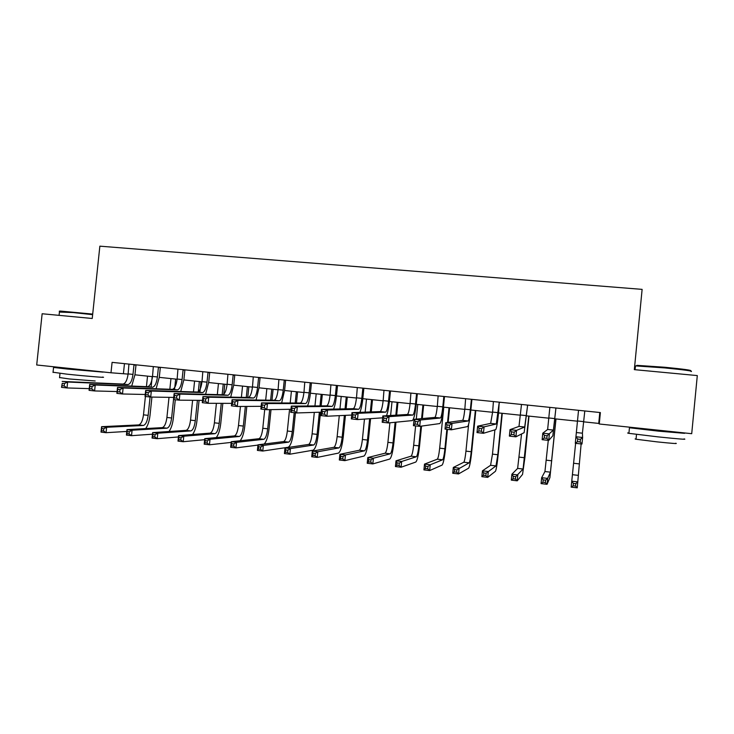 <?xml version="1.0" encoding="UTF-8"?>
<svg xmlns="http://www.w3.org/2000/svg" width="734" height="734" viewBox="0 0 734 734"><rect width="100%" height="100%" fill="white"/><g stroke="black" fill="none" stroke-linecap="round" stroke-linejoin="round"><path stroke-width="1.1" d="M583.484 421.821L598.733 423.417L599.265 423.995L600.375 412.563L112.091 362.367L110.99 372.78L128.101 374.092M110.99 372.78L36.7 364.981L42.141 313.757L92.236 318.483L99.861 246.165L642.122 289.37L634.332 369.642L697.3 375.579L691.712 433.693L599.265 423.995M134.964 374.817L152.488 376.652M159.296 377.368L177.114 379.23M183.867 379.937L201.978 381.836M208.676 382.542L227.09 384.469M233.733 385.166L252.459 387.13M259.038 387.818L278.067 389.809M284.59 390.497L303.94 392.525M310.399 393.204L330.08 395.259M336.475 395.929L356.476 398.03M362.807 398.69L383.139 400.819M389.405 401.48L410.086 403.645M416.279 404.296L437.299 406.498M443.428 407.141L464.805 409.379M470.861 410.012L492.587 412.297M498.569 412.921L520.672 415.233M526.572 415.857L549.041 418.206M554.867 418.82L577.713 421.215M599.797 412.499L598.733 423.417M124.468 363.642L123.422 373.606M578.53 410.315L575.942 436.758L582.622 437.482L581.989 444.024L575.3 443.299L575.942 436.758L577.741 439.042L577.484 441.666L580.172 441.96L580.429 439.327L577.741 439.042M584.796 410.957L582.411 433.188L582.622 437.482L580.429 439.327M575.3 443.299L577.484 441.666M580.172 441.96L581.989 444.024M581.126 443.932L577.245 487.835L571.18 487.128L571.758 481.192L577.823 481.889L575.814 483.678L573.382 483.394L573.153 485.78L575.584 486.064L575.814 483.678M575.621 443.336L571.758 481.192L573.382 483.394M571.18 487.128L573.153 485.78M575.584 486.064L577.245 487.835M549.858 407.37L547.637 429.473L542.775 433.188L549.381 433.895L548.738 440.4L552.84 435.767L555.877 408.554L553.399 430.087L547.105 435.73L544.454 435.446L544.197 438.051L546.848 438.336L547.105 435.73M555.757 408.581L556.06 408.003M556.17 408.021L555.877 408.554M546.848 438.336L548.738 440.4L542.142 439.684L542.775 433.188L544.454 435.446M542.142 439.684L544.197 438.051M521.489 404.452L518.993 426.408L510.011 429.656L516.534 430.363L515.901 436.831L524.131 432.665L527.581 405.645L524.691 427.023L516.534 430.363L514.195 432.17L511.57 431.886L511.323 434.482L513.938 434.767L514.195 432.17M527.324 405.654L527.627 405.085M527.865 405.104L527.581 405.645M513.938 434.767L515.901 436.831L509.378 436.115L510.011 429.656L511.57 431.886M509.378 436.115L511.323 434.482M493.413 401.562L492.615 412.086L490.642 423.38L477.641 426.179L484.091 426.867L483.449 433.289L495.725 429.601C496.579 428.326 497.542 422.665 498.606 412.627L499.184 402.755L496.285 423.986L484.091 426.867L481.669 428.656L479.091 428.381L478.834 430.959L481.421 431.234L481.669 428.656M499.184 402.755L499.487 402.195M499.863 402.232L499.579 402.764M481.421 431.234L483.449 433.289L477.008 432.592L477.641 426.179L479.091 428.381M477.008 432.592L478.834 430.959M548.28 440.354L544.94 471.54L541.655 477.696L547.656 478.394L547.069 484.302L549.904 477.586L556.005 418.94M555.895 418.93L550.436 472.164L547.656 478.394L545.582 480.164L543.178 479.88L542.949 482.247L545.353 482.532L545.582 480.164M545.353 482.532L547.069 484.302L541.077 483.605L541.655 477.696L543.178 479.88M541.077 483.605L542.949 482.247M521.562 433.968L517.635 468.402L511.882 474.247L517.819 474.935L517.231 480.816L522.544 474.412L524.92 457.502L529.003 416.114M528.774 416.086L523.076 469.026L515.69 476.687L513.314 476.412L513.075 478.761L515.451 479.045L515.69 476.687M515.451 479.045L517.231 480.816L511.304 480.119L511.882 474.247L513.314 476.412M511.304 480.119L513.075 478.761M494.881 429.858L492.477 454.126L490.587 465.301L482.44 470.833L488.303 471.512L487.725 477.357L495.45 471.283C496.267 469.732 497.175 464.136 498.193 454.493L502.276 413.306M501.918 413.27L497.817 454.722L495.982 465.916L486.119 473.246L483.77 472.971L483.532 475.311L485.89 475.586L486.119 473.246M485.89 475.586L487.725 477.357L481.862 476.678L482.44 470.833L483.77 472.971M481.862 476.678L483.532 475.311M465.622 398.709L464.824 409.168C464.099 415.829 463.356 419.564 462.594 420.38L445.666 422.729L452.025 423.417L451.392 429.803L467.622 426.564C468.714 425.325 469.806 419.71 470.889 409.728L471.861 399.911L471.338 399.892L470.356 409.756C469.632 416.417 468.907 420.16 468.182 420.977L452.025 423.417L449.547 425.188L446.997 424.913L446.74 427.472L449.291 427.748L449.547 425.188M471.338 399.892L471.641 399.333M472.146 399.379L471.861 399.911M449.291 427.748L451.392 429.803L445.024 429.106L445.666 422.729L446.997 424.913M445.024 429.106L446.74 427.472M468.613 424.335L465.952 451.135C465.246 457.557 464.539 461.255 463.824 462.227L453.309 467.457L459.108 468.127L458.53 473.944L468.622 468.173C469.659 466.659 470.696 461.108 471.733 451.511L475.806 410.535M475.338 410.48L471.237 451.731C470.54 458.163 469.843 461.86 469.154 462.842L456.869 469.843L454.548 469.577L454.309 471.907L456.64 472.173L456.869 469.843M456.64 472.173L458.53 473.944L452.731 473.265L453.309 467.457L454.548 469.577M452.731 473.265L454.309 471.907M691.116 371.597C693.465 371.101 684.694 369.881 664.821 367.918L636.194 365.945L636.901 365.349L664.83 367.257C684.226 369.165 692.777 370.367 690.501 370.863M684.051 438.904C687.675 439.712 679.033 439.033 658.15 436.886L628.91 433.344C627.056 433.023 627.065 432.904 628.946 432.987M671.904 431.739L684.593 433.326L658.701 431.17L629.451 427.757L641.929 428.564M675.739 443.235C678.317 443.887 672.105 443.428 657.114 441.877L636.039 439.244C634.708 438.987 634.717 438.886 636.066 438.932M671.876 432.032L641.901 428.858M636.194 365.945L634.681 365.982M634.644 366.413L635.396 366.578M60.041 311.51C58.839 311.225 59.004 311.078 60.555 311.088L92.704 314.088M92.64 314.666L73.235 312.583L59.417 312.06M102.512 377.065C108.861 378.038 85.658 376.157 66.73 374.129L53.05 372.248M91.86 370.808L103.035 372.12L67.271 369.028L53.554 367.45L64.959 368.165M95.163 380.983L69.418 378.973L59.546 377.542M91.833 371.055L64.941 368.413M438.125 395.883L437.326 406.287C436.583 412.912 435.757 416.618 434.84 417.417L414.059 419.325L420.353 420.004L419.71 426.353L439.804 423.564C441.134 422.353 442.354 416.784 443.455 406.847L444.437 397.094L443.786 397.057L442.804 406.865C442.061 413.49 441.253 417.206 440.363 418.004L420.353 420.004L417.802 421.756L415.279 421.481L415.022 424.032L417.545 424.298L417.802 421.756M443.786 397.057L444.079 396.498M444.712 396.562L444.437 397.094M417.545 424.298L419.71 426.353L413.425 425.665L414.059 419.325L415.279 421.481M413.425 425.665L415.022 424.032M410.912 393.085L410.104 403.443C409.352 410.022 408.443 413.701 407.37 414.481L382.827 415.967L389.048 416.637L388.405 422.94L412.279 420.591C413.838 419.417 415.187 413.884 416.306 404.003L417.288 394.296L416.508 394.25L415.527 404.003C414.774 410.6 413.884 414.279 412.838 415.059L389.048 416.637L386.433 418.362L383.937 418.096L383.689 420.628L386.176 420.894L386.433 418.362M416.508 394.25L416.802 393.69M417.563 393.773L417.288 394.296M386.176 420.894L388.405 422.94L382.194 422.27L382.827 415.967L383.937 418.096M382.194 422.27L383.689 420.628M383.974 390.314L383.166 400.617C382.396 407.168 381.405 410.82 380.184 411.572L351.962 412.636L358.109 413.306L357.476 419.573L382.643 417.82M390.681 391.011L389.506 391.47L388.534 401.177C387.763 407.737 386.79 411.389 385.598 412.15L358.109 413.306L355.439 415.013L352.971 414.747L352.715 417.261L355.183 417.536L355.439 415.013M389.506 391.47L389.8 390.919M386.488 415.738C387.763 412.49 388.745 407.636 389.442 401.195L390.415 391.534M355.183 417.536L357.476 419.573L351.329 418.903L351.962 412.636L352.971 414.747M351.329 418.903L352.715 417.261M357.302 387.58L356.495 397.819C355.715 404.333 354.641 407.957 353.274 408.691L321.464 409.352L327.538 410.012L326.905 416.242L351.724 415.049M364.082 388.277L362.789 388.726L361.807 398.378C361.027 404.902 359.972 408.526 358.632 409.269L327.538 410.012L324.795 411.701L322.364 411.444L322.107 413.939L324.547 414.205L324.795 411.701M362.789 388.726L363.073 388.167M359.926 412.343C361.22 409.031 362.192 404.388 362.835 398.406L363.807 388.791M324.547 414.205L326.905 416.242L320.831 415.582L321.464 409.352L322.364 411.444M320.831 415.582L322.107 413.939M330.906 384.864L330.098 395.057C329.3 401.535 328.153 405.131 326.639 405.847L291.315 406.113L297.316 406.755L296.683 412.958L321.171 412.178M337.741 385.561L336.328 386.001L335.355 395.608C334.566 402.094 333.429 405.7 331.942 406.416L297.316 406.755L294.517 408.434L292.114 408.168L291.857 410.655L294.27 410.921L294.517 408.434M336.328 386.001L336.622 385.451M333.585 409.104C334.924 405.792 335.897 401.314 336.502 395.644L337.475 386.084M294.27 410.921L296.683 412.958L290.682 412.297L291.315 406.113L292.114 408.168M290.682 412.297L291.857 410.655M443.776 407.177L439.675 448.18C438.969 454.566 438.18 458.236 437.317 459.19L424.5 464.117L430.234 464.778L429.656 470.567L442.07 465.099C443.318 463.622 444.474 458.108 445.529 448.566L447.446 429.372M448.144 422.389L449.603 407.792M449.015 407.728L447.538 422.472M446.859 429.307L444.914 448.768C444.208 455.163 443.428 458.842 442.602 459.796L430.234 464.778L427.94 466.475L425.637 466.209L425.408 468.531L427.711 468.797L427.94 466.475M427.711 468.797L429.656 470.567L423.922 469.898L424.5 464.117L425.637 466.209M423.922 469.898L425.408 468.531M415.609 425.904L413.664 445.254C412.948 451.603 412.077 455.245 411.077 456.181L396.002 460.814L401.672 461.475L401.094 467.219L415.774 462.062C417.242 460.613 418.508 455.144 419.582 445.639L421.545 426.096M422.298 418.563L423.656 405.067M422.949 404.994L421.573 418.637M420.821 426.197L418.848 445.832C418.132 452.199 417.279 455.842 416.306 456.777L401.672 461.475L399.324 463.154L397.048 462.888L396.819 465.191L399.094 465.457L399.324 463.154M417.765 404.452L416.288 419.123M399.094 465.457L401.094 467.219L395.424 466.558L396.002 460.814L397.048 462.888M395.424 466.558L396.819 465.191M389.882 422.802L387.91 442.345C387.176 448.676 386.231 452.291 385.093 453.199L367.798 457.548L373.413 458.199L372.835 463.916L389.736 459.044C391.415 457.631 392.791 452.199 393.892 442.749L395.956 422.197M396.672 415.123L397.956 402.379M397.131 402.287L395.837 415.178M395.121 422.279L393.039 442.923C392.305 449.254 391.387 452.878 390.268 453.796L373.413 458.199L371.019 459.86L368.762 459.594L368.532 461.888L370.78 462.154L371.019 459.86M392.002 401.755L390.616 415.49M370.78 462.154L372.835 463.916L367.22 463.255L367.798 457.548L368.762 459.594M367.22 463.255L368.532 461.888M364.468 419.086L362.403 439.473C361.651 445.767 360.642 449.355 359.366 450.245L339.906 454.309L345.457 454.952L344.879 460.64L363.963 456.062C365.835 454.676 367.33 449.291 368.44 439.886L370.587 418.655M371.266 411.912L372.505 399.709M371.569 399.608L370.321 411.948M369.642 418.729L367.486 440.051C366.734 446.345 365.743 449.942 364.486 450.832L345.457 454.952L343.007 456.603L340.778 456.346L340.548 458.622L342.778 458.888L343.007 456.603M366.486 399.076L365.165 412.141M342.778 458.888L344.879 460.64L339.328 459.998L339.906 454.309L340.778 456.346M339.328 459.998L340.548 458.622M339.273 415.646L337.145 436.629C336.383 442.886 335.291 446.456 333.878 447.327L312.299 451.107L317.804 451.749L317.226 457.41L338.429 453.107C340.503 451.759 342.108 446.4 343.237 437.051L345.439 415.352M346.099 408.847L347.292 397.066M346.255 396.956L345.044 408.866M344.384 415.398L342.172 437.198C341.411 443.464 340.347 447.034 338.961 447.905L317.804 451.749L315.299 453.383L313.097 453.126L312.858 455.392L315.069 455.649L315.299 453.383M341.218 396.433L339.952 408.966M315.069 455.649L317.226 457.41L311.73 456.759L312.299 451.107L313.097 453.126M311.73 456.759L312.858 455.392M304.775 382.175L303.968 392.323C303.16 398.764 301.931 402.333 300.279 403.03L261.515 402.902L267.442 403.535L266.809 409.7L290.994 409.26M311.666 382.882L310.143 383.304L309.17 392.864C308.363 399.314 307.151 402.893 305.527 403.59L267.442 403.535L264.589 405.196L262.212 404.939L261.955 407.416L264.341 407.673L264.589 405.196M310.143 383.304L310.427 382.753M307.5 405.985C308.867 402.7 309.849 398.342 310.436 392.919L311.399 383.405M264.341 407.673L266.809 409.7L260.882 409.058L261.515 402.902L262.212 404.939M260.882 409.058L261.955 407.416M314.308 412.398L312.124 433.812C311.344 440.042 310.188 443.584 308.647 444.428L284.994 447.942L290.435 448.575L289.857 454.208L313.152 450.181C315.418 448.859 317.134 443.547 318.281 434.244L320.519 412.196M321.162 405.884L322.327 394.452M321.18 394.332L320.006 405.893M319.363 412.233L317.106 434.372C316.336 440.611 315.189 444.153 313.675 445.006L290.435 448.575L287.884 450.19L285.7 449.933L285.471 452.19L287.645 452.447L287.884 450.19M316.198 393.809L314.959 405.93M287.645 452.447L289.857 454.208L284.416 453.566L284.994 447.942L285.7 449.933M284.416 453.566L285.471 452.19M278.902 379.515L278.094 389.607C277.268 396.021 275.966 399.562 274.177 400.241L232.054 399.727L237.917 400.36L237.284 406.489L261.166 406.315M285.856 380.23L284.223 380.643L283.241 390.149C282.425 396.571 281.14 400.113 279.379 400.792L237.917 400.36L235.008 402.003L232.66 401.746L232.403 404.205L234.752 404.462L235.008 402.003M284.223 380.643L284.498 380.093M281.654 402.966L284.618 390.213L285.59 380.744M234.752 404.462L237.284 406.489L231.421 405.847L232.054 399.727L232.66 401.746M231.421 405.847L232.403 404.205M289.563 409.288L287.343 431.023C286.554 437.216 285.333 440.73 283.663 441.565L257.964 444.813L263.35 445.437L262.772 451.034L288.113 447.29C290.572 445.997 292.389 440.721 293.554 431.454L295.453 412.82M296.463 403.012L297.6 391.855M296.353 391.727L295.196 403.012M294.206 412.682L292.279 431.583C291.499 437.785 290.279 441.299 288.636 442.134L263.35 445.437L260.753 447.034L258.597 446.786L258.359 449.024L260.524 449.281L260.753 447.034M291.416 391.213L290.205 402.994M260.524 449.281L262.772 451.034L257.395 450.401L257.964 444.813L258.597 446.786M257.395 450.401L258.359 449.024M253.285 376.881L252.478 386.928C251.643 393.305 250.266 396.819 248.34 397.479L202.933 396.589L208.731 397.213L208.098 403.305L231.678 403.351M260.295 377.606L258.552 378.001L257.579 387.46C256.753 393.846 255.386 397.369 253.487 398.03L208.731 397.213L205.768 398.837L203.437 398.59L203.19 401.03L205.511 401.287L205.768 398.837M258.552 378.001L258.827 377.45M256.056 400.021L259.065 387.534L260.038 378.12M205.511 401.287L208.098 403.305L202.3 402.672L202.933 396.589L203.437 398.59M202.3 402.672L203.19 401.03M264.157 444.024C266.479 441.684 268.112 436.574 269.066 428.702L271.02 409.627M271.984 400.213L273.103 389.295M271.754 389.148L270.626 400.195M269.653 409.655L267.69 428.812C266.892 434.987 265.607 438.473 263.845 439.29L236.55 442.327L235.981 447.896L257.937 445.098M266.864 388.635L265.68 400.131M264.726 409.471L262.8 428.261C262.001 434.427 260.708 437.914 258.909 438.721L231.228 441.712L236.55 442.327L233.907 443.914L231.77 443.666L231.54 445.896L233.678 446.144L233.907 443.914M233.678 446.144L235.981 447.896L230.65 447.272L231.228 441.712L231.77 443.666M230.65 447.272L231.54 445.896M227.925 374.276L227.118 384.267C226.274 390.616 224.824 394.103 222.76 394.745L174.132 393.488L179.867 394.103L179.243 400.168L202.538 400.388M234.99 375.001L233.137 375.386L232.164 384.799C231.329 391.149 229.889 394.644 227.861 395.287L179.867 394.103L176.848 395.718L174.554 395.47L174.297 397.892L176.6 398.149L176.848 395.718M233.137 375.386L233.412 374.845M230.705 397.131L233.761 384.882L234.733 375.514M176.6 398.149L179.243 400.168L173.508 399.544L174.132 393.488L174.554 395.47M173.508 399.544L174.297 397.892M240.165 440.749C242.413 438.014 243.963 433.088 244.807 425.977L246.817 406.416M247.743 397.461L248.844 386.745M247.395 386.598L246.275 397.433M245.349 406.425L243.33 426.069C242.523 432.207 241.174 435.675 239.284 436.473L210.025 439.253L209.456 444.795L231.155 442.409M242.55 386.084L241.385 397.342M240.449 406.462L238.486 425.527C237.678 431.656 236.311 435.115 234.394 435.913L204.758 438.638L210.025 439.253L207.337 440.822L205.226 440.574L204.997 442.795L207.107 443.042L207.337 440.822M207.107 443.042L209.456 444.795L204.18 444.18L204.758 438.638L205.226 440.574M204.18 444.18L204.997 442.795M202.813 371.698L202.006 381.634C201.153 387.947 199.63 391.415 197.437 392.029L145.671 390.424L151.332 391.038L150.709 397.057L173.729 397.424M209.933 372.432L207.979 372.789L207.006 382.166C206.153 388.479 204.648 391.947 202.483 392.571L151.332 391.038L148.268 392.626L145.993 392.378L145.745 394.791L148.011 395.039L148.268 392.626M207.979 372.789L208.245 372.257M205.603 394.296L208.704 382.258L209.676 372.936M148.011 395.039L150.709 397.057L145.038 396.443L145.671 390.424L145.993 392.378M145.038 396.443L145.745 394.791M216.273 437.583C218.484 434.684 219.989 429.913 220.778 423.27L222.833 403.333M223.714 394.846L224.806 384.231M223.255 384.065L222.154 394.727M221.264 403.333L219.2 423.353C218.383 429.463 216.97 432.904 214.952 433.684L183.784 436.207L183.206 441.721L204.648 439.684M218.457 383.561L217.319 394.598M216.411 403.324L214.401 422.812C213.585 428.913 212.154 432.354 210.117 433.124L178.564 435.611L183.784 436.207L181.05 437.767L178.958 437.519L178.729 439.73L180.821 439.978L181.05 437.767M180.821 439.978L183.206 441.721L177.995 441.116L178.564 435.611L178.958 437.519M177.995 441.116L178.729 439.73M177.949 369.138L177.133 379.028C176.27 385.313 174.683 388.754 172.362 389.35L117.523 387.396L123.119 387.992L122.495 393.984L145.24 394.479M185.115 369.881L183.06 370.23L182.087 379.551C181.225 385.836 179.647 389.286 177.362 389.882L123.119 387.992L120.009 389.571L117.761 389.332L117.504 391.727L119.752 391.974L120.009 389.571M183.06 370.23L183.326 369.697M180.738 391.516L183.895 379.661L184.858 370.386M119.752 391.974L122.495 393.984L116.889 393.378L117.523 387.396L117.761 389.332M116.889 393.378L117.504 391.727M192.547 434.51C194.749 431.528 196.226 426.885 196.969 420.591L199.07 400.351M199.905 392.295L200.997 381.735M199.345 381.561L198.253 392.121M197.4 400.333L195.299 420.665C194.473 426.738 192.987 430.161 190.858 430.913L157.801 433.198L157.232 438.684L178.426 436.95M194.593 381.065L193.473 391.91M192.602 400.296L190.546 420.123C189.711 426.197 188.225 429.61 186.069 430.363L152.644 432.601L157.801 433.198L155.03 434.739L152.956 434.5L152.727 436.693L154.801 436.941L155.03 434.739M154.801 436.941L157.232 438.684L152.066 438.079L152.644 432.601L152.956 434.5M152.066 438.079L152.727 436.693M169.003 431.509C171.215 428.482 172.673 423.958 173.38 417.93L175.279 399.736M175.665 379.074L174.573 389.589M173.536 399.544L171.618 417.995C170.783 424.041 169.242 427.436 166.994 428.179L132.092 430.216L131.524 435.675L152.47 434.198M170.958 378.588L169.848 389.259M169.003 397.351L166.912 417.462C166.067 423.509 164.517 426.894 162.242 427.628L126.982 429.629L132.092 430.216L129.276 431.748L127.221 431.509L126.991 433.693L129.046 433.932L129.276 431.748M129.046 433.932L131.524 435.675L126.413 435.078L126.982 429.629L127.221 431.509M126.413 435.078L126.991 433.693M153.323 366.605L152.516 376.45C151.635 382.698 149.975 386.112 147.534 386.699L89.686 384.396L95.227 384.992L94.603 390.947L117.082 391.552M160.544 367.349L158.388 367.688L157.415 376.964C156.544 383.221 154.902 386.644 152.479 387.231L95.227 384.992L92.062 386.552L89.832 386.313L89.585 388.699L91.805 388.937L92.062 386.552M158.388 367.688L158.654 367.156M156.113 388.772L159.324 377.092L160.287 367.853M91.805 388.937L94.603 390.947L89.062 390.341L89.686 384.396L89.832 386.313M89.062 390.341L89.585 388.699M128.945 364.101L128.129 373.9C127.239 380.111 125.514 383.506 122.954 384.075L62.161 381.432L67.638 382.019L67.014 387.947L89.236 388.635M136.212 364.853L133.955 365.174L132.982 374.404C132.102 380.625 130.386 384.02 127.854 384.598L67.638 382.019L64.418 383.57L62.225 383.332L61.977 385.699L64.17 385.937L64.418 383.57M133.955 365.174L134.221 364.642M131.725 386.066L134.992 374.542L135.955 365.349M64.17 385.937L67.014 387.947L61.528 387.35L62.225 383.332M61.528 387.35L61.977 385.699M145.671 428.573C147.883 425.527 149.332 421.105 150.02 415.306L151.92 397.076M152.204 376.615L151.112 387.084M150.075 396.993L148.158 415.352C147.314 421.371 145.708 424.738 143.341 425.463L106.641 427.271L106.072 432.693L126.789 431.445M147.534 376.129L146.433 386.653M145.405 396.479L143.488 414.829C142.644 420.839 141.029 424.206 138.643 424.922L101.586 426.683L106.641 427.271L103.778 428.784L101.751 428.546L101.521 430.72L103.549 430.959L103.778 428.784M103.549 430.959L106.072 432.693L101.008 432.106L101.586 426.683L101.751 428.546M101.008 432.106L101.521 430.72M583.502 421.6L577.731 421.004M582.411 433.188L576.585 432.574L582.411 433.188M579.172 463.888L573.667 463.264M578.089 475.338L572.538 474.705M554.776 418.591L549.06 417.995M547.637 429.473L553.399 430.087L547.628 429.473M526.342 415.618L520.69 415.022M524.691 427.023L518.984 426.408L524.691 427.023M498.202 412.664L492.615 412.086M496.285 423.986L490.633 423.38L496.285 423.986M551.775 460.796L546.335 460.19M550.436 472.164L544.94 471.54M524.663 457.75L519.268 457.135M523.076 469.026L517.635 468.402M497.817 454.722L492.477 454.126M495.982 465.916L490.587 465.301M470.356 409.756L464.824 409.168M468.173 420.977L462.585 420.38L468.182 420.977M471.237 451.731L465.952 451.135M469.154 462.842L463.824 462.227M442.804 406.865L437.326 406.287M440.354 418.004L434.831 417.417L440.363 418.004M415.527 404.003L410.104 403.443M412.829 415.059L407.352 414.481L412.838 415.059M388.534 401.177L383.166 400.617M385.579 412.15L380.166 411.572L385.598 412.15M361.807 398.378L356.495 397.819M358.614 409.269L353.256 408.691M335.355 395.608L330.098 395.057M331.924 406.416L326.621 405.847L331.942 406.416M444.914 448.768L439.675 448.18M442.602 459.796L437.317 459.19M418.848 445.832L413.664 445.254M416.306 456.777L411.077 456.181M393.039 442.923L387.91 442.345M390.268 453.796L385.093 453.199M367.486 440.051L362.403 439.473M364.486 450.832L359.366 450.245M342.172 437.198L337.145 436.629M338.961 447.905L333.878 447.327M309.17 392.864L303.968 392.323M300.279 403.03L305.527 403.59L300.252 403.03M317.106 434.372L312.124 433.812M313.675 445.006L308.647 444.428M283.241 390.149L278.094 389.607M279.351 400.792L274.149 400.241M292.279 431.583L287.343 431.023M288.636 442.134L283.663 441.565M257.579 387.46L252.478 386.928M253.459 398.03L248.312 397.479L253.487 398.03M267.69 428.812L262.8 428.261M263.845 439.29L258.909 438.721M232.164 384.799L227.118 384.267M227.834 395.287L222.732 394.736M243.33 426.069L238.486 425.527M239.284 436.473L234.394 435.913M207.006 382.166L202.006 381.634M202.456 392.571L197.409 392.029M219.2 423.353L214.401 422.812M214.952 433.684L210.117 433.124M182.087 379.551L177.133 379.028M177.325 389.882L172.334 389.35L177.362 389.882M195.299 420.665L190.546 420.123M190.858 430.913L186.069 430.363M171.618 417.995L166.912 417.462M166.994 428.179L162.242 427.628M157.415 376.964L152.516 376.45M152.452 387.231L147.506 386.699M132.982 374.404L128.129 373.9M127.817 384.588L122.917 384.065M148.158 415.352L143.488 414.829M143.341 425.463L138.643 424.922M641.883 429.005L641.938 428.472M635.084 369.707L635.451 365.954M636.506 434.4L636.039 439.244M628.91 433.344L629.451 427.757M64.922 368.514L64.987 367.954M59.069 315.354L59.463 311.629M59.986 373.386L59.527 377.753M53.022 372.487L53.554 367.45M60.555 311.088L59.904 311.629M358.632 409.269L353.274 408.691M279.379 400.792L274.177 400.241M227.861 395.287L222.76 394.745M202.483 392.571L197.437 392.029M152.479 387.231L147.534 386.699M127.854 384.598L122.954 384.075"/></g></svg>
